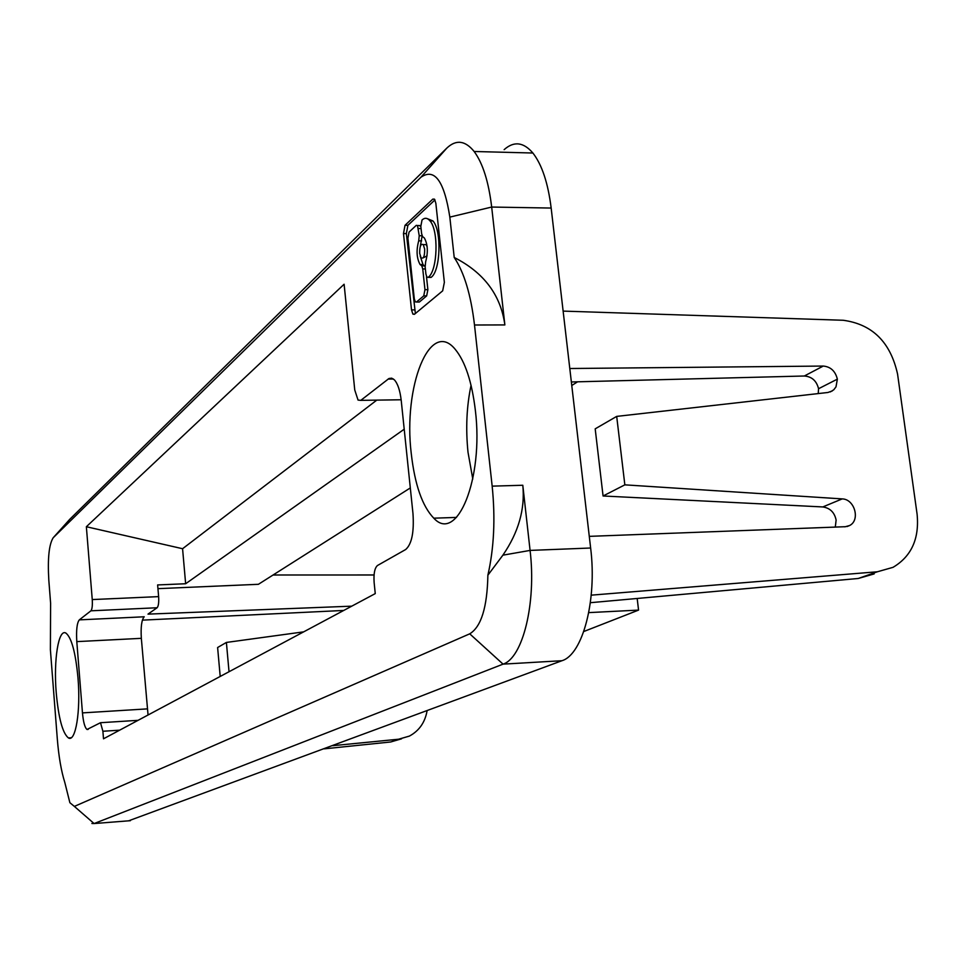 <?xml version="1.0" encoding="UTF-8"?>
<svg xmlns="http://www.w3.org/2000/svg" width="966" height="966" viewBox="0 0 966 966"><rect width="100%" height="100%" fill="white"/><g stroke="black" fill="none" stroke-linecap="round" stroke-linejoin="round"><path stroke-width="1.45" d="M220.2 676.442L217.616 647.522L226.394 642.438L229.027 671.732M427.093 710.71C425.076 722.351 419.172 730.815 409.367 736.104L398.584 739.219L332.715 745.692M273.088 574.999L374.059 574.975M351.745 606.165L148.003 614.122L157.108 607.747C158.46 606.189 158.979 602.47 158.629 596.614L157.627 584.937L185.641 583.742L404.211 429.206M226.394 642.438L303.638 631.861M410.309 487.939L258.417 584.297L157.941 588.656M418.338 302.032L419.365 302.032L426.658 295.898L427.878 289.679L426.465 276.421M424.955 289.667L422.746 268.934L421.768 265.843L420.089 264.527C416.624 258.2 416.165 250.303 418.713 240.848L419.22 235.716L417.505 225.525L416.249 225.38L409.065 232.069L407.906 238.288L414.281 298.723L415.295 301.875L416.467 302.02L423.748 295.886L424.955 289.667L427.878 289.679M53.287 537.664L69.854 519.225L446.787 148.136L420.898 177.273L53.19 537.76C49.012 544.413 47.551 558.529 48.807 580.119L50.606 603.207L50.389 649.671L57.32 739.075C58.745 756.68 61.256 771.17 64.831 782.545L69.878 802.71L74.358 806.405L469.73 633.829C481.189 626.849 487.238 607.3 487.878 575.205C494.024 548.193 495.449 518.513 492.165 486.14L474.499 324.999C470.949 294.908 464.187 272.4 454.213 257.475L449.83 217.109C444.239 181.004 434.591 167.722 420.898 177.273M376.776 400.129L182.574 548.724L185.641 583.742M182.574 548.724L86.36 526.736L344.113 284.233L354.751 389.998L358.048 400.081L360.801 400.359L388.984 378.503L391.701 378.165L394.406 379.88C397.811 383.707 400.093 390.626 401.24 400.636L412.977 513.598C414.197 532.194 411.77 544.16 405.672 549.521L377.489 565.496C374.663 568.008 373.54 573.695 374.132 582.546L375.255 593.607L103.507 738.797L102.891 731.262L100.5 722.713L87.037 729.475C84.863 727.748 83.342 722.218 82.46 712.896L76.797 641.617C76.133 630.146 76.966 622.889 79.309 619.87L144.212 616.779C141.616 619.786 140.662 626.97 141.338 638.333L148.052 714.997M577.596 381.799L571.775 385.494M86.36 526.736L92.253 599.572C92.591 605.489 92.144 609.244 90.925 610.814L157.108 607.747M79.309 619.87L90.925 610.814M343.715 610.452L142.388 620.136M401.554 738.821L390.65 741.985L324.214 748.843M504.143 149.645C513.912 140.939 523.5 142.062 532.882 153.014C541.95 164.667 548.048 183.009 551.163 208.052L590.637 548.012C597.205 600.14 582.715 654.562 561.983 660.708L128.623 820.822M91.903 823.503L94.1 823.551L503.057 664.137C522.787 658.003 536.456 603.086 530.08 550.415L522.799 485.258L492.165 486.14M77.992 677.975C80.83 711.085 75.602 742.637 68.417 737.927C62.609 733.242 58.54 718.149 56.221 692.634C53.456 660.056 58.54 628.033 66.026 633.177C71.629 637.838 75.614 652.762 77.992 677.975M583.766 631.523L638.562 610.101L637.174 598.473M588.753 612.613L638.562 610.101M411.262 453.597C403.039 386.968 429.761 318.2 455.131 349.221C465.165 361.344 471.915 381.751 475.369 410.441C483.797 478.955 456.966 543.677 433.794 518.187C422.335 506.293 414.825 484.763 411.262 453.597M432.804 199.117L405.02 225.295L403.486 233.567L411.516 309.893L412.88 314.107L414.414 314.312L442.67 290.838L444.36 282.35L435.847 203.319L434.603 199.346L432.804 199.117L434.422 199.141M471.058 385.277C466.614 406.348 465.6 428.675 468.015 452.281L472.785 479.015M422.142 235.837L420.282 246.475M420.186 255.966L422.999 264.551L425.125 266.64M589.284 536.359L844.827 526.724M571.365 381.968L804.316 376.003C811.814 376.571 816.56 380.809 818.564 388.718L818.214 393.585M830.349 391.906L833.779 389.781L836.001 386.847L837.365 379.143C835.348 371.113 830.651 366.742 823.274 366.054L569.795 368.517M832.354 390.904L827.898 392.486L616.694 416.394L624.845 484.847L842.183 498.903C854.656 499.036 860.549 520.215 849.573 525.54L844.839 526.844M591.216 595.165L877.382 571.775L893.031 567.332C911.457 556.368 919.475 538.654 917.096 514.19L897.571 374.096C890.495 342.169 872.358 324.226 843.173 320.265L563.13 311.1M624.845 484.847L603.074 495.993L822.803 506.945C830.048 508.007 834.491 512.378 836.121 520.058L835.3 527.086M603.074 495.993L595.189 428.844L616.694 416.394M837.365 379.143L818.564 388.718M874.17 573.913L858.206 578.489L590.359 602.699M424.159 244.615L426.175 244.639L427.141 246.68M424.654 249.023L423.253 244.603C420.778 243.48 419.594 246.427 419.703 253.442L421.116 257.886C423.591 258.997 424.762 256.038 424.654 249.023M420.826 226.273L419.015 225.549M422.033 219.994L420.826 226.334L421.599 233.531L422.553 236.561L424.364 237.986C427.805 244.41 428.228 252.307 425.656 261.701L425.149 266.845L425.921 274.09L426.924 277.206L428.3 277.254C437.622 270.661 438.878 230.524 429.991 220.876C427.443 217.821 424.835 217.495 422.178 219.874L422.033 219.994M487.878 575.205L502.888 555.172C518.537 532.363 525.178 509.058 522.799 485.258M474.499 324.999L504.868 324.926L491.682 207.05C488.651 181.765 482.807 163.242 474.149 151.493C465.189 140.456 456.061 139.333 446.787 148.136M504.868 324.926C500.762 295.028 483.881 272.545 454.213 257.475M434.954 199.914L407.906 225.332L406.36 233.603L415.368 313.515M427.153 218.594L432.937 220.924C441.848 230.56 440.581 270.685 431.234 277.278L430.015 277.387M427.044 255.881L423.12 257.898M422.746 268.934L425.378 268.959M76.797 641.617L141.338 638.333M147.267 708.887L82.46 712.896M158.629 596.614L92.253 599.572M398.584 739.219L390.65 741.985M102.891 731.262L119.627 730.175M130.374 820.689L94.1 823.551L74.358 806.405M469.73 633.829L503.057 664.137L561.983 660.708M419.365 302.032L416.467 302.02M423.748 295.886L426.658 295.898M424.243 265.529L421.333 265.505M421.623 240.884L418.713 240.848M388.103 379.07L393.428 379.01M401.144 399.767L360.801 400.359M823.274 366.054L804.316 376.003M842.183 498.903L822.803 506.945M877.382 571.775L858.206 578.489M422.106 235.752L419.22 235.716M418.447 228.531L421.067 228.568M590.637 548.012L530.08 550.415L502.888 555.172M449.83 217.109L491.682 207.05L551.163 208.052M407.906 225.332L405.02 225.295M414.402 309.893L411.516 309.893M403.486 233.567L406.36 233.603M431.09 277.399L428.155 277.375M428.3 277.254L431.234 277.278M138.066 720.334L100.5 722.713M88.16 729.402L87.037 729.475M53.19 537.76L69.697 519.382M71.194 737.746L68.417 737.927M456.52 517.414L433.794 518.187M422.999 264.551L420.089 264.527M847.001 526.555L849.573 525.54M426.175 244.639L423.253 244.603M424.678 265.867L421.768 265.843M420.415 225.573L417.505 225.525M532.882 153.014L474.149 151.493M414.655 314.107L412.88 314.107M432.937 220.924L429.991 220.876"/></g></svg>
